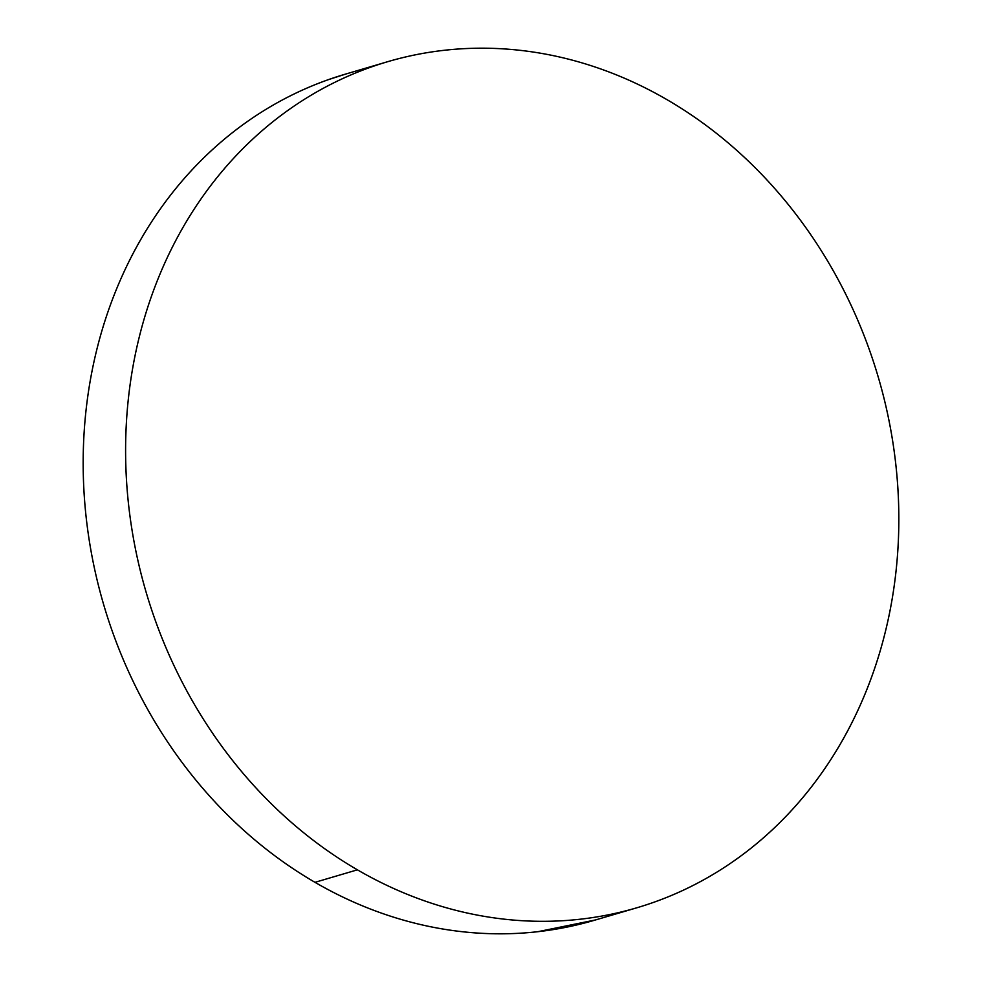 <?xml version="1.0" encoding="UTF-8"?>
<svg xmlns="http://www.w3.org/2000/svg" width="982" height="982" viewBox="0 0 982 982"><rect width="100%" height="100%" fill="white"/><g stroke="black" fill="none" stroke-linecap="round" stroke-linejoin="round"><path stroke-width="1.47" d="M386.454 62.062L345.21 74.202A441.004 381.532 73.6 0 0 83.507 444.748A441.004 381.532 73.6 0 0 314.989 882.327L357.411 869.831A441.004 381.532 -106.4 0 1 125.941 432.252A441.004 381.532 -106.4 0 1 387.645 61.706A441.004 381.532 -106.4 0 1 667.011 99.673C690.272 113.188 712.331 129.023 733.161 147.202C753.992 165.381 773.202 185.549 790.805 207.693C808.407 229.849 824.058 253.565 837.756 278.839C851.443 304.113 862.92 330.468 872.188 357.89C881.443 385.325 888.317 413.299 892.785 441.826C897.266 470.353 899.254 498.881 898.763 527.408C898.272 555.935 895.314 583.909 889.888 611.344C884.451 638.779 876.656 665.145 866.492 690.42C856.329 715.706 843.992 739.434 829.483 761.602C814.974 783.759 798.575 803.939 780.285 822.13C761.995 840.322 742.159 856.181 720.788 869.696C699.405 883.223 676.905 894.148 653.263 902.47C629.634 910.805 605.317 916.378 580.325 919.201C555.346 922.012 530.157 922.024 504.773 919.226C479.4 916.427 454.31 910.866 429.502 902.556C404.707 894.246 380.685 883.334 357.411 869.831C334.15 856.329 312.104 840.482 291.273 822.302C270.443 804.123 251.232 783.955 233.63 761.811C216.028 739.655 200.377 715.939 186.678 690.665C172.979 665.391 161.502 639.037 152.247 611.614C142.979 584.18 136.117 556.205 131.649 527.678C127.169 499.151 125.18 470.623 125.671 442.096C126.162 413.569 129.121 385.595 134.546 358.16C139.984 330.725 147.779 304.371 157.942 279.084C168.106 253.798 180.442 230.07 194.952 207.914C209.461 185.745 225.86 165.565 244.15 147.374C262.44 129.182 282.276 113.323 303.647 99.808C325.017 86.281 347.53 75.356 371.159 67.034C394.801 58.699 419.118 53.126 444.097 50.315C469.089 47.492 494.277 47.48 519.662 50.278C545.035 53.077 570.125 58.638 594.92 66.948C619.728 75.258 643.75 86.171 667.011 99.673A441.004 381.532 -106.4 0 1 898.493 537.252A441.004 381.532 -106.4 0 1 636.79 907.798A441.004 381.532 -106.4 0 1 357.411 869.831L314.989 882.327A441.004 381.532 73.6 0 0 594.356 920.294L635.477 908.19M346.523 73.81L328.737 79.53C305.095 87.852 282.595 98.777 261.212 112.304C239.841 125.819 220.005 141.678 201.715 159.87C183.425 178.061 167.026 198.241 152.517 220.398C138.008 242.566 125.671 266.294 115.508 291.58C105.344 316.855 97.549 343.221 92.112 370.656C86.686 398.091 83.728 426.065 83.237 454.592C82.746 483.119 84.734 511.647 89.215 540.174C93.683 568.701 100.557 596.675 109.812 624.11C119.08 651.532 130.557 677.887 144.244 703.161C157.942 728.435 173.593 752.151 191.195 774.307C208.798 796.451 228.008 816.619 248.839 834.798C269.669 852.977 291.728 868.812 314.989 882.327C338.25 895.829 362.272 906.742 387.08 915.052C411.875 923.362 436.965 928.923 462.338 931.722C487.723 934.52 512.911 934.508 537.903 931.685L595.546 919.938"/></g></svg>
